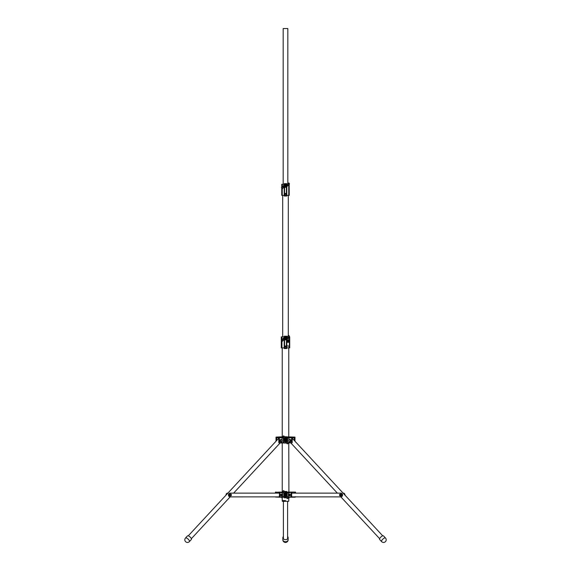 <?xml version="1.0" encoding="UTF-8"?>
<svg xmlns="http://www.w3.org/2000/svg" width="571" height="571" viewBox="0 0 571 571"><rect width="100%" height="100%" fill="white"/><g stroke="black" fill="none" stroke-linecap="round" stroke-linejoin="round"><path stroke-width="0.86" d="M282.267 497.648L281.824 497.912M285.5 500.596L282.231 500.596L285.5 500.596M289.176 497.384L289.176 497.912M288.74 497.719L289.176 497.712L288.74 497.691M282.26 497.691L281.824 497.691L282.231 498.09M281.995 497.648L281.995 497.205L281.824 497.648M289.005 497.719L288.769 498.09M291.645 497.063L295.592 496.77L295.064 497.205L290.946 497.205M288.769 442.975L288.905 492.059L285.107 492.059L294.358 492.059M281.232 492.059L283.03 492.059M289.768 492.059L289.176 492.059M282.167 492.131L281.524 492.059M279.319 492.794L278.941 492.202L275.565 492.202M287.192 496.663L288.398 497.063L288.398 495.385M287.192 492.794L289.925 492.794L286.671 492.794L287.192 492.794L287.192 496.399M282.602 492.794L281.075 492.794L282.602 492.794L282.602 494.614M279.54 497.063L283.808 496.663L283.808 492.866M285.05 496.37L283.923 496.52L284.686 495.999M286.671 492.794L290.054 492.723L290.054 492.202L285.257 492.202M280.911 492.059L280.946 492.723L283.687 492.723M291.681 492.723L292.059 492.723L291.681 492.794M288.469 497.205L291.624 496.77L291.096 497.205L287.898 497.205M285.893 497.205L279.904 497.205L279.376 496.77L279.612 497.205L279.983 497.063L279.983 492.202L278.862 492.059M279.54 492.202L279.319 496.913L283.102 497.205L280.718 497.205M275.565 497.063L280.054 497.205L276.007 496.877M275.343 496.877L279.355 497.063M291.246 497.205L295.435 497.063M294.993 496.877L295.657 496.877M290.439 497.205L291.46 497.063M294.993 493.13L294.993 492.202L291.096 492.059L291.096 497.205L291.681 496.913L291.681 492.202L290.089 492.059M291.838 492.059L291.331 492.059M284.044 496.634L283.923 493.066M283.93 496.777L283.095 497.034M291.667 437.829L294.914 437.829L294.979 437.093L284.594 436.794M282.566 436.794L276.021 437.093L276.086 437.829L278.734 437.829L278.734 437.093L282.809 437.093M284.95 437.093L286.1 437.093M285.272 441.84L283.794 441.954L284.608 441.711L284.608 441.176M292.266 437.829L292.266 437.093L291.032 437.093L291.032 437.829L287.327 437.829L287.327 437.093L285.05 437.258M291.032 437.093L286.05 437.093M290.689 442.975L291.653 442.975A0.885 0.764 -90 0 0 292.109 442.803L292.109 442.682M291.817 442.803L292.266 442.097L291.817 442.803A0.885 0.764 90 0 1 291.36 442.975L292.109 442.803M288.177 443.032L287.184 442.04A1.806 1.806 0 0 1 286.735 440.255A1.285 1.285 0 0 0 286.414 438.978L283.494 436.066L282.823 436.736L283.816 437.729A1.806 1.806 0 0 1 284.265 439.52A1.285 1.285 0 0 0 284.586 440.798L287.506 443.71L288.334 443.239L287.349 443.867L284.437 440.955A1.506 1.506 0 0 1 284.051 439.456A1.585 1.585 0 0 0 283.659 437.886L282.666 436.894L283.651 435.909L286.563 438.821A1.506 1.506 0 0 1 286.949 440.32A1.585 1.585 0 0 0 287.341 441.89L288.334 442.882L287.37 441.861A1.549 1.549 0 0 1 286.985 440.327A1.549 1.549 0 0 0 286.592 438.792L283.68 435.88L282.638 436.508L283.63 437.914A1.549 1.549 0 0 1 284.015 439.449A1.549 1.549 0 0 0 284.408 440.976L287.32 443.895L288.362 442.853L291.281 442.832L288.434 442.975M286.406 442.975L279.64 442.975A0.885 0.764 -90 0 1 279.183 442.803L278.734 442.097L279.183 442.803M278.891 442.682L278.891 442.803A0.885 0.764 90 0 0 279.347 442.975L282.067 442.832L282.074 440.291A0.956 0.828 -90 0 1 282.074 441.247A0.956 0.828 90 0 1 281.353 441.726A0.956 0.828 -90 0 1 281.353 439.813A0.956 0.828 -90 0 1 282.074 440.291L280.832 439.813L280.354 440.769L280.832 441.726L282.074 441.247M278.862 442.775L282.659 442.975M282.881 442.975L282.188 442.975M283.93 442.082L282.93 442.832L283.323 442.561L283.323 437.829M283.544 437.829L279.968 437.829L279.968 437.093M279.333 437.829L278.734 437.829M278.669 437.829L278.891 442.803M283.452 442.689L283.794 438.107M292.138 442.775L292.331 437.829M285 346.433A0.5 0.5 0 0 0 285.5 346.932A0.5 0.5 0 0 0 286 346.433A0.5 0.5 0 0 0 285.5 345.933A0.5 0.5 0 0 0 285 346.433M281.946 341.03L281.946 347.903L281.282 347.903L281.282 336.869L285.029 336.869M285.971 336.869L286.792 336.869M281.946 347.903L289.718 347.903L289.718 336.869L289.154 336.869M287.834 183.569L287.834 28.55L283.166 28.55L283.166 184.326M284.251 497.205L284.251 497.798L284.301 497.205M286.749 497.798L284.251 497.798M284.251 491.467L286.749 491.467L286.749 492.059M286.399 497.719L284.329 497.719M286.749 491.467L286.699 492.059M286.671 491.545L284.601 491.545M284.322 497.32L286 497.32M286.678 491.945L285 491.945M286.749 443.053L284.251 443.053M284.251 436.722L286.749 436.794M289.426 494.493L289.047 494.151L288.405 494.579L288.419 495.164A0.699 0.607 90 0 1 289.426 494.493L289.219 494.636A0.443 0.385 -90 0 0 289.005 494.557A0.443 0.385 90 0 1 288.969 495.442A0.443 0.385 90 0 1 288.94 495.442A0.443 0.385 90 0 0 288.905 494.557L288.912 494.557A0.443 0.385 90 0 1 288.905 495.442A0.443 0.385 90 0 1 288.912 494.557A0.443 0.385 90 0 1 289.026 494.557M289.083 495.257L288.64 494.75L289.083 495.257M289.005 494.557A0.443 0.385 -90 0 0 288.997 494.557L288.969 494.557A0.443 0.385 90 0 1 288.983 495.442A0.443 0.385 90 0 1 288.976 495.442L288.983 495.442A0.443 0.385 -90 0 0 289.39 494.971L289.597 494.836A0.699 0.607 90 0 1 288.591 495.507L289.418 495.849L290.054 495.428L290.054 494.579L289.047 494.151M284.258 348.053L286.742 348.053L284.258 348.053L286.742 348.053L286.742 348.567L284.258 348.567L284.258 348.053L284.258 348.567M286.742 336.719L286.742 336.205L286.742 336.719L284.358 336.719L286.735 336.797L284.265 336.869M284.265 336.797L284.258 336.205L286.642 336.205L284.358 336.205M284.358 348.567L286.642 348.567M284.358 348.053L286.642 348.053M285.343 494.929L285.743 494.529L285.343 494.929M284.929 493.958L285.329 493.558L284.929 493.958M285.236 492.623L285.143 492.602A3.126 3.126 0 0 0 284.287 492.966L284.244 493.073A16.509 16.509 0 0 0 285.75 496.62L285.857 496.67A3.126 3.126 0 0 0 286.713 496.306L286.756 496.192A16.509 16.509 0 0 0 285.25 492.645L285.236 492.623M285.214 492.666L285.157 492.645A3.076 3.076 0 0 0 284.308 493.001L284.287 493.066A16.466 16.466 0 0 0 285.785 496.599L285.843 496.62A3.076 3.076 0 0 0 286.692 496.263L286.713 496.206A16.466 16.466 0 0 0 285.214 492.666M284.015 494.193A1.549 1.549 0 0 0 284.408 495.728L287.32 498.64L288.362 498.012L287.37 496.606A1.549 1.549 0 0 1 286.985 495.071A1.549 1.549 0 0 0 286.592 493.544L283.68 490.625L282.638 491.253L283.63 492.659A1.549 1.549 0 0 1 284.015 494.193L284.051 494.2A1.585 1.585 0 0 0 283.659 492.63L283.63 492.659M284.572 493.18L285.15 493.087L284.572 493.18M285.628 494.208L285.072 494.343L285.628 494.208M285.757 495.121L286.085 495.285L285.564 495.507L285.757 495.121M286.178 495.742L286.114 495.357L285.65 495.707L286.178 495.742M285.343 440.184L285.743 439.784L285.343 440.184M284.929 439.213L285.329 438.813L284.929 439.213M285.236 437.878L285.143 437.85A3.126 3.126 0 0 0 284.287 438.214L284.244 438.328A16.509 16.509 0 0 0 285.75 441.875L285.857 441.918A3.126 3.126 0 0 0 286.713 441.554L286.756 441.447A16.509 16.509 0 0 0 285.25 437.9L285.236 437.878M285.214 437.921L285.157 437.9A3.076 3.076 0 0 0 284.308 438.257L284.287 438.314A16.466 16.466 0 0 0 285.785 441.854L285.843 441.875A3.076 3.076 0 0 0 286.692 441.519L286.713 441.454A16.466 16.466 0 0 0 285.214 437.921M284.572 438.435L285.15 438.335L284.572 438.435M285.628 439.463L285.072 439.599L285.628 439.463M285.757 440.369L286.085 440.541L285.564 440.762L285.757 440.369M286.178 440.99L286.114 440.605L285.65 440.962L286.178 440.99M285.8 338.503L285.393 338.096L285.8 338.503M284.822 338.91L284.422 338.51L284.822 338.91M283.494 338.603L283.466 338.696A3.126 3.126 0 0 0 283.83 339.552L283.944 339.595A16.509 16.509 0 0 0 287.484 338.096L287.534 337.982A3.126 3.126 0 0 0 287.17 337.126L287.056 337.083A16.509 16.509 0 0 0 283.516 338.589L283.494 338.603M283.537 338.624L283.509 338.689A3.076 3.076 0 0 0 283.873 339.531L283.93 339.552A16.466 16.466 0 0 0 287.463 338.053L287.491 337.996A3.076 3.076 0 0 0 287.127 337.147L287.07 337.126A16.466 16.466 0 0 0 283.537 338.624M285.057 339.824A1.549 1.549 0 0 0 286.592 339.431L289.504 336.519L288.883 335.477L287.477 336.469A1.549 1.549 0 0 1 285.943 336.861A1.549 1.549 0 0 0 284.408 337.247L281.496 340.159L282.117 341.201L283.523 340.209A1.549 1.549 0 0 1 285.057 339.824L285.072 339.788A1.585 1.585 0 0 0 283.501 340.18L283.523 340.209M284.044 339.267L283.951 338.689L284.044 339.267M285.079 338.21L285.207 338.774L285.079 338.21M285.985 338.082L286.157 337.754L286.378 338.275L285.985 338.082M286.606 337.668L286.221 337.725L286.571 338.196L286.606 337.668M286.856 337.661L286.956 338.032L286.856 337.661M285.8 185.96L285.393 185.561L285.8 185.96M284.822 186.374L284.422 185.968L284.822 186.374M283.494 186.06L283.466 186.153A3.126 3.126 0 0 0 283.83 187.017L283.944 187.06A16.509 16.509 0 0 0 287.484 185.554L287.534 185.439A3.126 3.126 0 0 0 287.17 184.583L287.056 184.54A16.509 16.509 0 0 0 283.516 186.046L283.494 186.06M283.537 186.089L283.509 186.146A3.076 3.076 0 0 0 283.873 186.988L283.93 187.01A16.466 16.466 0 0 0 287.463 185.511L287.491 185.454A3.076 3.076 0 0 0 287.127 184.611L287.07 184.59A16.466 16.466 0 0 0 283.537 186.089M285.057 187.281A1.549 1.549 0 0 0 286.592 186.895L289.504 183.976L288.883 182.941L287.477 183.933A1.549 1.549 0 0 1 285.943 184.319A1.549 1.549 0 0 0 284.408 184.704L281.496 187.623L282.117 188.658L283.523 187.666A1.549 1.549 0 0 1 285.057 187.281L285.072 187.245A1.585 1.585 0 0 0 283.501 187.645L283.523 187.666M284.044 186.724L283.951 186.146L284.044 186.724M285.079 185.675L285.207 186.232L285.079 185.675M285.985 185.539L286.157 185.218L286.378 185.739L285.985 185.539M286.606 185.125L286.221 185.182L286.571 185.654L286.606 185.125M385.475 537.996L383.519 535.891A2.648 0.971 137.2 0 0 383.141 535.755A2.648 0.971 137.2 0 0 380.572 537.332A2.648 0.971 137.2 0 0 379.636 539.495L381.592 541.601A2.648 2.648 0 0 0 385.596 541.465A2.648 2.648 0 0 0 385.475 537.996A2.648 0.971 137.2 0 0 385.097 537.868A2.648 0.971 137.2 0 0 382.213 539.802A2.648 0.971 137.2 0 0 381.592 541.601M285 193.897A0.5 0.5 0 0 0 285.5 194.397A0.5 0.5 0 0 0 286 193.897A0.5 0.5 0 0 0 285.5 193.391A0.5 0.5 0 0 0 285 193.897M281.746 187.367L281.746 184.326L285.029 184.326M281.746 188.287L281.746 195.368L289.254 195.368L289.154 184.326M285.971 184.326L286.792 184.326M340.673 493.137L340.937 493.144A1.87 1.627 91.5 0 1 340.916 496.884L340.573 496.877A1.87 1.627 -88.5 0 0 340.594 493.137L291.681 493.13M340.573 496.877L291.681 496.87L340.916 496.884M284.258 195.51L286.742 195.51L284.258 195.51L286.742 195.51L286.742 196.031L284.258 196.031L284.258 195.51L284.258 196.031M286.742 184.183L286.742 183.669L286.742 184.183L284.358 184.183L286.735 184.255L284.265 184.326M284.265 184.255L284.258 183.669L286.642 183.669L284.358 183.669M284.358 196.031L286.642 196.031M285.5 501.331L282.424 501.331L285.5 501.331M288.155 340.223L288.155 340.58M288.162 340.138L288.162 340.666M287.627 340.223L287.634 340.58M287.62 340.138L287.62 340.666M288.112 339.781L288.098 339.781A15.431 8.308 90 0 0 287.142 339.888L287.099 339.966A2.876 1.549 90 0 0 287.106 340.402A2.876 1.549 90 0 0 287.12 340.83L287.149 340.873A15.388 8.287 90 0 0 288.112 340.973A15.388 8.287 90 0 0 289.062 340.873L289.09 340.83A2.876 1.549 90 0 0 289.09 339.973L289.062 339.931A15.388 8.287 90 0 0 288.105 339.824A15.388 8.287 90 0 0 287.149 339.931L287.12 339.973A2.919 1.57 90 0 0 287.085 340.402A2.919 1.57 90 0 0 287.099 340.837L287.142 340.916A15.431 8.308 90 0 0 288.098 341.023A15.431 8.308 90 0 0 288.105 341.023A15.431 8.308 90 0 0 289.083 340.916L289.126 340.837A2.919 1.57 90 0 0 289.126 339.966L289.083 339.888A15.431 8.308 90 0 0 288.112 339.781A15.431 8.308 90 0 0 288.098 339.781A15.431 8.308 90 0 0 287.127 339.888L287.085 339.966A2.919 1.57 90 0 0 287.07 340.402A2.919 1.57 90 0 0 287.085 340.837L287.127 340.916A15.431 8.308 90 0 0 288.112 341.023L288.098 341.023M289.154 342.315L289.162 341.801L289.154 342.315M288.947 342.315L288.955 341.801M288.74 342.315L288.74 341.801M287.577 342.315L287.805 341.801L287.577 342.315M287.77 342.179L287.77 341.801M286.835 345.99L286.806 339.217L286.835 345.99L289.369 345.99L289.369 338.632L287.391 338.632M287.877 342.315L287.877 341.801M288.255 342.315L288.269 341.801L288.255 342.315M287.784 340.138L287.877 340.666M287.256 340.138L287.242 340.666M288.112 340.973A15.388 8.287 90 0 0 289.076 340.873L289.097 340.83A2.876 1.549 90 0 0 289.097 339.973L289.076 339.931A15.388 8.287 90 0 0 288.112 339.824M287.306 340.223L287.313 340.58M288.64 340.223L288.64 340.666M288.341 340.138L288.341 340.666M287.941 340.138L287.891 340.58M287.006 342.272L287.013 341.786M287.17 342.315L287.17 341.851M287.277 342.315L287.413 341.801M287.798 342.315L287.62 341.908M287.591 341.801L287.591 342.315M287.898 342.257L287.898 341.851M288.269 342.315L288.291 341.801M288.426 342.315L288.555 341.801M289.162 342.315L289.19 341.801M290.625 440.063A0.956 0.828 90 0 1 290.875 440.562M290.875 440.976A0.956 0.828 90 0 1 290.625 441.476M290.168 439.813L290.974 440.769L290.168 441.726L290.361 440.291A0.956 0.828 90 0 1 290.361 441.247A0.956 0.828 -90 0 1 289.647 441.726A0.956 0.828 90 0 1 289.647 439.813A0.956 0.828 90 0 1 290.361 440.291L290.168 439.813L289.212 439.813L288.733 440.769L289.212 441.726L290.168 441.726M289.126 495.849A0.921 0.799 -90 0 0 289.433 495.921L289.49 495.921A0.921 0.799 -90 0 0 289.49 494.079L289.433 494.079A0.921 0.799 -90 0 0 289.126 494.151M289.433 495.921A0.921 0.799 -90 0 0 289.433 494.079M339.831 495.45A0.443 0.385 90 0 1 339.831 494.565L339.838 494.565A0.443 0.385 90 0 1 339.895 494.565L339.909 494.565A0.443 0.385 90 0 1 339.966 494.565L339.988 494.565A0.443 0.385 90 0 1 339.938 495.45L339.895 495.45A0.443 0.385 90 0 1 339.866 495.45L339.831 495.45A0.443 0.385 90 0 0 339.831 494.565M339.795 495.364L339.795 494.643L339.795 495.364M339.909 494.565A0.443 0.385 90 0 1 339.895 495.45M339.838 494.565A0.443 0.385 90 0 1 339.838 495.45M339.895 494.565A0.443 0.385 90 0 1 339.909 495.45M339.966 495.45L339.988 495.45A0.443 0.385 90 0 0 339.966 494.565M339.495 494.807A0.699 0.607 90 0 1 340.494 494.5L340.287 494.636A0.443 0.385 -90 0 0 340.073 494.565L340.045 494.565A0.443 0.385 90 0 1 340.045 495.45A0.443 0.385 90 0 1 340.016 495.45L340.059 495.45A0.443 0.385 -90 0 0 340.459 494.978L340.666 494.843A0.699 0.607 90 0 1 340.38 495.614L340.666 494.843M340.073 494.565A0.443 0.385 -90 0 0 340.066 494.565A0.443 0.385 90 0 1 340.059 495.45M340.195 494.158A0.921 0.799 90 0 1 341.294 495.007A0.921 0.799 90 0 1 340.195 495.856M340.502 494.086L340.559 494.086A0.921 0.799 90 0 1 340.559 495.928L340.502 495.928M285.743 346.854A0.485 0.485 0 0 0 285.921 346.19A0.485 0.485 0 0 0 285.257 346.012A0.485 0.485 0 0 0 285.079 346.676A0.485 0.485 0 0 0 285.743 346.854M285.843 346.433L285.157 346.433L285.843 346.433M285.743 194.318A0.485 0.485 0 0 0 285.921 193.648A0.485 0.485 0 0 0 285.257 193.469A0.485 0.485 0 0 0 285.079 194.14A0.485 0.485 0 0 0 285.743 194.318M285.843 193.897L285.157 193.897L285.843 193.897M290.097 442.018A1.249 1.085 -90 0 0 290.097 439.52M289.361 441.726A1.249 1.085 -90 0 0 291.146 440.769A1.249 1.085 -90 0 0 289.361 439.813M339.952 494.622L340.337 495.385M339.866 495.371L340.309 495.385M339.766 495.442L340.544 495.828L341.123 494.579L340.116 494.158L339.488 495.171M340.116 495.856L340.402 495.642A0.699 0.607 90 0 1 339.659 495.514M340.751 495.428L341.123 495.428M340.751 494.579L341.123 494.579M340.494 494.5L340.116 494.158M340.287 494.636L339.695 495.036M289.047 495.849L289.683 495.428L289.597 494.836M288.883 494.622L289.269 495.385M288.798 495.371L289.24 495.385M289.683 495.428L290.054 495.428M289.683 494.579L290.054 494.579M289.219 494.636L288.626 495.028M280.375 441.476A0.956 0.828 -90 0 1 280.125 440.976M280.125 440.562A0.956 0.828 -90 0 1 280.375 440.063M280.832 441.726L280.026 440.769L280.832 439.813M344.62 494.75A1.87 1.606 -91.5 0 0 343.135 493.151M343.378 493.137L343.378 493.137A1.87 1.606 88.5 0 1 344.991 495.157M290.86 442.975L337.382 493.137L293.437 493.13A1.87 1.606 88.5 0 1 293.437 493.13L293.43 493.13M287.606 536.512A2.648 1.934 180 0 1 288.148 537.689A2.648 1.934 180 0 1 285.5 539.631A2.648 1.934 180 0 1 282.852 537.689A2.648 1.934 180 0 1 283.394 536.512M189.408 541.601L191.364 539.495A2.648 0.971 -137.2 0 0 190.429 537.332A2.648 0.971 -137.2 0 0 187.859 535.755A2.648 0.971 -137.2 0 0 187.481 535.891L185.525 537.996A2.648 2.648 0 0 0 185.404 541.465A2.648 2.648 0 0 0 189.408 541.601A2.648 0.971 -137.2 0 0 188.787 539.802A2.648 0.971 -137.2 0 0 185.903 537.868A2.648 0.971 -137.2 0 0 185.525 537.996M281.874 494.151A0.921 0.799 90 0 0 281.567 494.079L281.51 494.079A0.921 0.799 90 0 0 281.51 495.921L281.567 495.921A0.921 0.799 90 0 0 281.874 495.849M281.567 494.079A0.921 0.799 90 0 0 281.567 495.921M282.367 494.686A0.443 0.385 -90 0 1 281.824 495.314A0.443 0.385 -90 0 1 282.095 494.557A0.443 0.385 -90 0 1 282.367 494.686M281.403 494.836L281.317 495.428L281.953 495.849L282.409 495.507A0.699 0.607 -90 0 1 281.403 494.836L281.61 494.971A0.443 0.385 90 0 0 281.995 495.442L282.031 495.442A0.443 0.385 -90 0 1 281.746 495.314A0.443 0.385 -90 0 0 282.06 495.442L282.095 495.442A0.443 0.385 -90 0 1 282.095 494.557L282.088 494.557A0.443 0.385 -90 0 0 282.031 494.557L282.017 494.557A0.443 0.385 -90 0 1 282.024 494.557A0.443 0.385 -90 0 0 281.76 494.686A0.443 0.385 -90 0 1 282.017 494.557A0.443 0.385 90 0 0 281.781 494.636L281.574 494.493A0.699 0.607 -90 0 1 282.581 495.164L282.31 494.365L281.574 494.493M282.36 494.75L281.917 495.257L282.36 494.75M281.746 495.314A0.443 0.385 -90 0 1 281.746 494.686A0.443 0.385 -90 0 0 281.76 495.314M230.077 495.557A0.735 0.635 -90 0 1 229.877 495.157M229.877 494.857A0.735 0.635 -90 0 1 230.077 494.457M230.42 495.742L230.82 495.742A0.735 0.635 -90 0 1 230.27 495.371L229.799 495.007L230.27 494.636A0.735 0.635 -90 0 1 231.376 495.371L231.155 494.272L230.42 494.272M230.27 495.371A0.735 0.635 -90 0 1 230.27 494.636L230.27 495.371M230.82 495.742A0.735 0.635 90 0 0 231.376 495.371L230.82 495.742M230.977 494.272A0.921 0.799 90 0 0 230.498 494.086L230.441 494.086A0.921 0.799 90 0 0 230.441 495.928L230.498 495.928A0.921 0.799 90 0 0 230.977 495.742M230.498 494.086L230.498 494.086A0.921 0.799 90 0 0 230.498 495.928L230.498 495.928M226.009 495.157A1.87 1.606 -88.5 0 1 227.622 493.137L227.622 493.137M280.14 442.975L233.618 493.137L277.563 493.13A1.87 1.606 -88.5 0 1 277.592 493.13L277.563 493.13M227.865 493.151A1.87 1.606 91.5 0 0 226.38 494.75M279.319 493.13L230.406 493.137A1.87 1.627 88.5 0 0 230.427 496.877L230.084 496.884A1.87 1.627 -91.5 0 1 230.063 493.144L230.327 493.137M230.084 496.884L279.319 496.877L230.427 496.877M281.639 441.726A1.249 1.085 -90 0 1 279.854 440.769A1.249 1.085 -90 0 1 281.639 439.813M280.903 442.018A1.249 1.085 -90 0 1 280.903 439.52M281.731 495.385L282.117 494.622M281.317 495.428L281.953 495.849M281.953 494.151L280.946 494.579L280.946 495.428M281.317 494.579L280.946 494.579M281.61 494.971L282.202 495.371M282.145 494.622L281.781 494.636M292.059 492.723L292.138 492.059M278.941 492.723L279.319 492.723M282.531 497.205L282.602 495.385M287.077 496.206L287.077 492.794M286.314 493.265L286.314 492.723M283.173 492.202L279.904 492.059M288.398 494.614L288.398 492.794M295.435 492.202L295.064 492.059M276.007 493.13L275.936 492.059M283.102 497.205L285.864 497.177M287.677 442.168L287.677 437.829M282.067 440.284L282.067 437.829M281.995 442.975L286.385 442.96M287.206 441.661L287.206 437.15M286.392 438.592L286.392 437.258M279.719 442.832A0.735 0.635 90 0 1 279.333 442.682L279.333 437.093M276.685 440.519L276.685 437.829M294.315 440.519L294.315 437.829M291.281 442.832A0.735 0.635 -90 0 0 291.667 442.682L291.667 437.093M289.005 442.975L288.933 441.255M288.933 440.284L288.933 437.829M284.608 441.84L285.143 441.711M281.946 336.869L281.946 339.709M284.565 339.759L284.565 347.903M286.435 339.574L286.435 347.903M289.054 336.969L289.054 338.632M289.054 345.99L289.054 347.903M284.194 336.869L284.194 337.461M284.194 339.816L284.194 347.903M286.806 339.217L286.806 347.903M286.078 497.391L284.329 497.391M284.922 491.874L286.671 491.874M284.301 497.248L285.928 497.248M286.699 492.024L285.072 492.024M286.449 336.647L286.449 336.283M284.551 336.647L284.551 336.283M286.449 348.496L286.449 348.124M284.551 348.496L284.551 348.124M282.823 491.488L283.816 492.48A1.806 1.806 0 0 1 284.265 494.265A1.285 1.285 0 0 0 284.586 495.542L287.506 498.454L288.177 497.784L287.184 496.791A1.806 1.806 0 0 1 286.735 495A1.285 1.285 0 0 0 286.414 493.722L283.494 490.81L282.638 491.667M283.816 492.48L282.666 491.638L283.651 490.653L286.563 493.565A1.506 1.506 0 0 1 286.949 495.064A1.585 1.585 0 0 0 287.341 496.634L288.334 497.627L287.349 498.611L284.408 495.728M284.586 495.542L284.437 495.699A1.506 1.506 0 0 1 284.051 494.2L284.265 494.265M282.352 341.015L283.344 340.03A1.806 1.806 0 0 1 285.136 339.574A1.285 1.285 0 0 0 286.414 339.253L289.326 336.34L288.648 335.662L287.656 336.654A1.806 1.806 0 0 1 285.864 337.104A1.285 1.285 0 0 0 284.586 337.432L281.674 340.345L282.531 341.201M283.344 340.03L282.509 341.173L281.496 340.159L284.437 337.275A1.506 1.506 0 0 1 285.928 336.897A1.585 1.585 0 0 0 287.498 336.497L288.491 335.505L289.483 336.49L286.592 339.431M286.414 339.253L286.563 339.41A1.506 1.506 0 0 1 285.072 339.788L285.136 339.574M282.352 188.48L283.344 187.488A1.806 1.806 0 0 1 285.136 187.031A1.285 1.285 0 0 0 286.414 186.71L289.326 183.798L288.648 183.12L287.656 184.112A1.806 1.806 0 0 1 285.864 184.569A1.285 1.285 0 0 0 284.586 184.89L281.674 187.802L282.531 188.658M283.344 187.488L282.509 188.637L281.517 187.645L284.437 184.733A1.506 1.506 0 0 1 285.928 184.354A1.585 1.585 0 0 0 287.498 183.955L288.855 182.963L289.504 183.976L286.592 186.895M286.414 186.71L286.563 186.867A1.506 1.506 0 0 1 285.072 187.245L285.136 187.031M282.252 184.326L282.252 186.86M282.252 188.737L282.252 195.368M284.579 187.217L284.579 195.368M286.421 187.038L286.421 195.368M288.748 184.74L288.748 195.368M284.201 184.326L284.201 184.918M284.201 187.274L284.201 195.368M286.799 186.681L286.799 195.368M286.449 184.105L286.449 183.741M284.551 184.105L284.551 183.741M286.449 195.953L286.449 195.589M284.551 195.953L284.551 195.589M282.231 498.119L282.231 501.138L288.576 501.331M288.148 539.802A2.648 1.934 180 0 1 285.5 541.736A2.648 1.934 180 0 1 282.852 539.802A2.648 2.648 0 0 0 285.5 542.45A2.648 2.648 0 0 0 288.148 539.802L288.148 537.689M282.231 492.059L282.231 442.975M282.231 436.794L282.231 347.903M288.769 501.138L288.769 498.119M288.769 436.794L288.769 347.903M289.176 497.255L288.769 497.205M295.657 493.13L295.507 492.059M275.343 493.13L275.493 492.059M276.021 441.233L276.021 437.093M294.979 441.233L294.979 437.093M379.636 538.689L340.858 496.884M382.72 535.834L292.331 438.371M284.258 336.719L284.258 336.205M286.742 348.567L286.742 348.053M282.695 336.869L282.695 195.368M288.305 335.641L288.305 195.368M284.258 184.183L284.258 183.669M286.742 196.031L286.742 195.51M287.606 538.867L287.606 501.331M283.394 538.867L283.394 501.331M282.852 537.689L282.852 539.802M188.28 535.834L278.669 438.371M191.364 538.689L230.142 496.884"/></g></svg>
